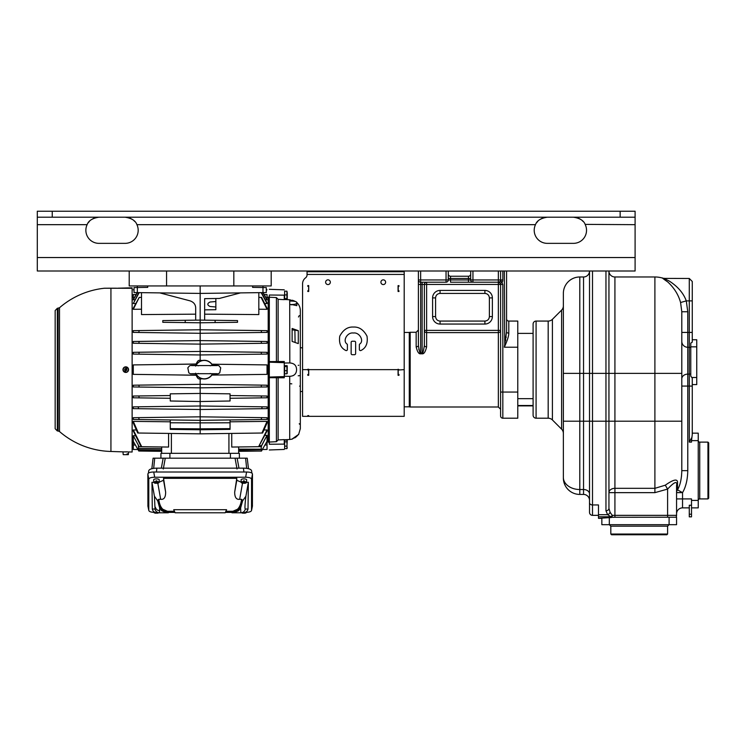 <?xml version="1.0" encoding="UTF-8"?>
<svg xmlns="http://www.w3.org/2000/svg" width="746" height="746" viewBox="0 0 746 746"><rect width="100%" height="100%" fill="white"/><g stroke="black" fill="none" stroke-linecap="round" stroke-linejoin="round"><path stroke-width="1.12" d="M605.957 271.003L605.957 421.201L589.517 421.201L589.517 271.003A5.977 5.977 0 0 1 583.54 276.98L583.54 421.201L589.517 421.201L589.517 512.362A2.993 2.993 0 0 0 592.501 515.346L598.478 515.346L592.501 515.346L592.501 271.003M667.605 534.033L610.815 534.033L611.561 534.779L666.859 534.779L667.605 534.033L667.605 526.182L669.097 524.69L601.845 524.69L601.845 518.339L598.478 518.339L598.478 504.949L592.501 504.949A2.993 2.201 0 0 1 589.517 502.748M563.361 422.003L563.361 477.99A16.44 16.44 0 0 0 579.801 494.43L579.801 489.525L583.54 489.525A5.977 4.411 180 0 1 589.517 493.927L589.517 500.407A5.977 5.977 0 0 0 583.54 494.43A5.977 5.977 0 0 1 589.517 500.407M635.098 224.667L635.098 271.003L37.3 271.003L37.3 217.198L635.098 217.198L635.098 224.667L585.125 224.387M573.45 217.198C579.959 218.196 583.894 220.685 585.265 224.667A13.074 13.074 0 0 1 573.45 243.355L547.294 243.355A13.074 13.074 0 0 1 535.479 224.667C536.85 220.685 540.785 218.196 547.294 217.198M98.948 217.198C92.439 218.196 88.504 220.685 87.133 224.667A13.074 13.074 0 0 0 98.948 243.355L125.104 243.355A13.074 13.074 0 0 0 136.919 224.667L136.779 224.387M125.104 217.198C131.604 218.196 135.548 220.685 136.919 224.667L535.479 224.667A13.074 13.074 0 0 0 547.294 243.355M37.3 217.198L37.3 211.221L635.098 211.221L635.098 217.198M300.33 347.571L302.568 347.972L302.568 283.825L302.568 416.343L404.201 416.343L404.201 369.634L398.224 370.016L398.224 374.772L398.97 374.772L398.066 375.219M307.054 274.435L404.201 274.435L404.201 271.749L307.054 271.749L307.054 274.864A3.739 3.739 0 0 1 305.562 277.848A7.469 7.469 0 0 0 302.568 283.825M361.045 350.443A1.119 1.119 0 0 1 359.367 349.473L359.367 344.857A1.119 1.119 0 0 1 359.703 344.055C364.524 340.931 359.404 331.989 353.38 333.024C347.366 331.989 342.246 340.931 347.067 344.055A1.119 1.119 0 0 1 347.403 344.857L347.403 349.473A1.119 1.119 0 0 1 345.724 350.443C340.745 347.972 338.759 343.216 339.756 336.176C343.16 329.769 347.701 326.729 353.38 327.046C359.068 326.729 363.61 329.769 367.013 336.176C368.011 343.216 366.025 347.972 361.045 350.443C366.025 347.972 368.011 343.216 367.013 336.176C363.61 329.769 359.068 326.729 353.38 327.046C347.701 326.729 343.16 329.769 339.756 336.176C338.759 343.216 340.745 347.972 345.724 350.443M354.509 341.239A1.119 1.119 0 0 1 355.628 342.367L355.628 353.576A1.119 1.119 0 0 1 354.509 354.695L352.261 354.695A1.119 1.119 0 0 1 351.142 353.576L351.142 342.367A1.119 1.119 0 0 1 352.261 341.239L354.509 341.239A1.119 1.119 0 0 1 355.628 342.367M398.224 285.643L398.066 291.472L398.066 285.643L398.97 285.643L398.97 286.324L398.224 286.324L398.224 285.643M398.97 291.173L398.066 291.472L398.97 291.472L398.97 290.8L398.224 290.8L398.224 286.324M308.546 291.472L308.704 285.569L308.546 291.472M308.546 416.231L307.8 416.231L308.546 416.231L308.546 415.606M308.704 375.219L308.546 369.261M308.546 370.016L307.8 370.016L308.546 369.634L307.8 369.261L308.704 369.261L308.704 375.313L307.8 375.313L307.8 374.445L308.546 374.445M398.224 374.445L398.97 374.445L398.97 375.313L398.066 375.313L398.066 369.261L398.97 369.634M307.8 415.606L308.704 415.606L308.704 416.259L307.8 416.259M307.054 274.864A3.739 3.739 0 0 1 305.562 277.848M404.201 274.435L404.201 369.634M355.628 353.576A1.119 1.119 0 0 1 354.509 354.695M351.142 342.367A1.119 1.119 0 0 1 352.261 341.239M352.261 354.695A1.119 1.119 0 0 1 351.142 353.576M347.067 344.055A1.119 1.119 0 0 1 347.403 344.857M359.367 344.857A1.119 1.119 0 0 1 359.703 344.055M385.626 282.212A2.35 2.35 0 0 1 383.276 284.562A2.35 2.35 0 0 1 380.917 282.212A2.35 2.35 0 0 1 383.276 279.853A2.35 2.35 0 0 1 385.626 282.212M330.329 282.212A2.35 2.35 0 0 1 327.979 284.562A2.35 2.35 0 0 1 325.629 282.212A2.35 2.35 0 0 1 327.979 279.853A2.35 2.35 0 0 1 330.329 282.212M308.546 286.324L307.8 286.324L307.8 285.569L308.704 285.569L308.704 291.472L307.8 291.472L307.8 290.8L308.546 290.8M404.201 271.749L404.201 271.003M307.054 271.749L307.054 271.003M398.224 370.016L398.224 369.261M398.97 375.219L398.224 375.219M398.97 285.942L398.224 285.942M308.546 375.219L307.8 375.219M307.8 374.772L308.546 374.772M307.8 285.942L308.546 285.942M307.8 291.173L308.546 291.173M129.207 271.003L129.207 285.942L200.161 285.942L200.161 293.42L266.294 292.553L266.294 287.555L262.974 287.518L266.294 287.555L262.974 287.518L262.974 292.6L266.294 292.553L258.825 292.684L258.825 314.579L204.646 314.169M252.605 285.942L252.605 287.378L262.974 287.518L262.993 285.942M200.161 285.942L271.19 285.942L271.19 271.003M212.554 365.316A9.344 9.344 0 0 0 202.38 360.495L200.161 360.299L200.161 322.785L162.796 322.3L162.796 320.584L200.161 320.099L200.161 293.42L134.028 292.553L137.348 292.6L137.348 287.518L134.028 287.555L134.028 292.553L141.507 292.684L141.507 314.579L195.676 314.169L141.507 314.579M147.717 285.942L147.717 287.378L134.028 287.555L137.348 287.518L137.329 285.942L137.329 287.518M195.676 320.155L195.676 308.089C195.648 304.592 193.783 302.186 190.109 300.862L159.812 292.889M215.109 320.295L237.526 320.584L237.526 322.3L200.161 322.785L200.161 320.099L215.109 320.295L215.109 322.589M240.51 292.889L219.352 298.456L204.646 298.652L204.646 320.155M204.646 309.86L215.855 309.711L215.855 306.998L210.055 306.485C207.071 305.002 207.071 303.51 210.055 302.018L215.855 301.515L215.855 306.998M215.855 298.503L215.855 301.515M215.426 314.252L248.12 314.495M266.163 297.952L267.04 297.962L267.04 294.539C267.04 288.441 267.04 288.441 267.04 294.539L264.233 294.539M263.142 292.609L267.04 299.519L265.464 299.911M261.51 292.609L267.04 302.839L267.04 303.557L264.718 303.529M258.825 297.384L261.622 297.421L267.04 308.21L267.04 309.31L258.825 309.217M267.04 332.408L267.04 330.646L261.1 330.571L261.622 332.483L267.04 332.408M267.04 343.244L267.04 341.481L261.147 341.407L261.51 343.319L267.04 343.244L200.161 344.12L133.282 343.244L133.282 341.481L139.185 341.407L138.812 343.319M267.04 354.08L267.04 352.317L261.193 352.243L261.417 354.154L266.975 354.08M211.696 375.089L267.04 374.371L267.04 364.906L211.696 364.188M268.196 297.16L269.315 296.927L268.196 297.16L268.196 442.117L269.315 442.35M133.347 419.466L133.282 417.704L200.161 416.827L200.161 405.992L267.04 406.868L267.04 408.631L200.161 409.507L138.644 408.696L138.131 406.803L200.161 405.992L200.161 401.525L230.048 400.994L230.048 393.832L200.161 393.44L200.161 401.525L170.274 400.994L170.274 393.832L200.161 393.44L200.161 378.977L202.38 378.781A9.344 9.344 0 0 0 212.554 373.96M267.04 385.197L267.04 386.96L261.193 387.034L261.417 385.123L267.04 385.197M267.04 396.033L267.04 397.795L261.147 397.87L261.51 395.958L267.04 396.033M267.04 408.631L261.678 408.696L262.2 406.803L266.975 406.868M261.072 419.541L200.161 420.334L200.161 416.827L267.04 417.704L261.743 417.629L261.072 419.541L267.04 419.466L267.04 417.704M230.048 421.807L267.04 421.369L261.939 433.025L200.161 433.836L138.383 433.025L133.282 421.369L170.274 421.807M261.939 433.025L262.611 433.016L267.04 423.01L267.04 421.369M263.972 429.994L267.04 429.957L258.62 446.705L231.736 447.05L231.736 433.417M258.62 446.705L267.04 431.067L267.04 429.957M264.895 435.375L267.04 435.338L261.482 445.735L259.627 445.735M264.56 445.623L267.04 441.306L267.04 435.338L261.147 446.668L261.482 451.088L257.249 451.088M268.196 365.102L269.315 365.064M269.315 374.212L268.196 374.166M269.315 297.225L269.315 295.015L284.263 295.155L284.263 299.65L278.118 299.332L276.421 297.579L269.315 297.225L269.315 361.596L284.263 361.493L284.263 362.687L269.315 362.183L269.315 361.596M269.315 444.252L269.315 442.052L276.421 441.688L278.118 439.935L284.263 439.627L284.263 444.122L269.315 444.243M269.315 377.681L269.315 377.084L284.263 376.581L284.263 377.784L269.315 377.681L269.315 442.052M276.421 377.513L276.421 441.688M284.263 370.436L284.263 362.687L284.263 376.581L284.636 372.963M269.315 362.183L269.315 377.084M276.421 297.579L276.421 361.763M278.118 299.332L278.118 361.353M290.101 376.32L289.709 376.329C294.176 376.059 296.47 373.83 296.582 369.634C296.47 365.447 294.176 363.218 289.709 362.948L284.263 363.032M291.863 304.806L289.709 304.517L289.709 301.02L291.863 301.086C294.875 301.197 296.526 301.664 296.805 302.456L296.805 302.951C296.526 303.92 294.875 304.452 291.863 304.545L296.805 305.673L296.805 302.456M284.263 299.482L289.97 299.789M292.404 300.218L295.006 301.263M295.509 301.552L289.709 299.78L289.709 301.02M298.484 316.994L299.249 315.633M291.863 304.545L289.709 304.517L289.821 362.948M298.288 330.665L298.288 343.608L292.115 341.416L292.115 328.473L298.288 330.665L292.115 329.835M292.115 439.133L289.709 439.497L292.115 439.133M292.115 439.021L298.288 434.648M292.572 438.89L297.701 435.412M294.157 375.024L292.973 375.704M299.566 386.13L300.181 386.074M299.5 424.213L299.277 423.691M298.81 365.27L298.204 365.326L298.81 365.27M298.204 375.788L300.181 375.611L298.204 375.788M289.709 383.668L291.807 383.854M284.263 439.795L289.709 439.497L284.263 439.795M284.263 376.245L289.709 376.329L289.709 439.497M278.118 377.924L278.118 439.935M294.773 437.893L296.805 436.363M296.805 302.951L296.805 305.673M295.09 342.078L294.894 330.665M286.921 365.493L286.921 373.783L284.636 373.783L284.636 365.493L287.257 366.006L287.191 373.485M284.636 366.528L286.921 366.528M284.636 370.669L286.921 370.669M286.921 373.783L287.257 373.261M286.921 448.654L284.636 448.654L284.636 446.117L286.921 446.117L286.921 448.654L287.257 447.777M284.636 446.117L284.636 440.075L286.921 440.075L287.051 448.449M287.257 440.644L286.921 446.117M284.636 441.828L286.921 441.828M286.921 440.075L287.257 440.951M284.636 294.912L284.636 291.173L286.921 291.173L287.257 293.047L287.257 298.652L284.636 298.652L284.636 294.912L286.921 294.912M286.921 298.652L286.921 291.173M195.629 373.177C196.795 377.262 198.054 379.173 199.415 378.912L200.161 378.977M196.179 375.266L173.119 374.884M135.613 435.748L133.282 435.72L135.613 435.748M133.282 441.306L137.935 449.521L133.282 449.465L133.282 435.72L139.185 446.668L133.282 435.72M161.677 446.966L161.677 453.326L161.677 451.33L138.812 451.032L138.374 445.856L138.812 446.668L141.199 446.695L133.282 431.067L133.282 429.957L136.35 429.994M138.383 433.025L137.721 433.016L133.282 423.01L133.282 421.369M138.644 408.696L133.282 408.631L138.644 408.696M133.347 406.868L138.131 406.803L133.282 406.868L133.282 408.631M133.282 396.033L138.812 395.958L133.282 396.033L133.282 397.795L170.274 398.28M261.417 385.123L200.161 384.321L133.282 385.197L133.282 386.96L200.161 387.836L261.193 387.034M196.879 376.823L196.245 375.434M133.282 374.371L133.282 364.906L196.151 364.085L133.282 364.906L133.282 374.371L196.151 375.191L195.797 373.96M117.868 288.189L132.126 287.816L132.126 452.02L128.573 451.927L128.331 454.65L123.211 454.65L122.969 451.889L127.864 451.889M58.095 308.285L58.095 430.992L57.339 430.964L57.339 308.303L59.503 307.744A81.855 81.855 0 0 1 104.515 288.226L111.126 288.189A7.469 1.874 90 0 0 110.93 288.226L116.432 288.245M116.432 288.189L111.126 288.189L116.432 288.189M132.126 288.282L104.515 288.226M59.503 307.744L59.503 431.533A81.855 81.855 0 0 0 110.93 451.47L110.93 288.226M123.901 451.889L110.93 451.47M125.776 451.824C122.885 451.778 122.885 451.778 125.776 451.824L127.51 451.889M57.339 430.964L55.157 428.726L55.157 310.55L57.339 308.303M124.703 372.226A2.807 2.807 0 0 1 123.183 368.561A2.807 2.807 0 0 1 126.848 367.051A2.807 2.807 0 0 1 128.359 370.715A2.807 2.807 0 0 1 124.703 372.226M127.184 367.498L127.212 367.442A2.63 2.63 0 0 0 126.316 367.069L126.288 367.125A2.564 2.564 0 0 0 124.358 371.769L124.34 371.834A2.63 2.63 0 0 0 125.235 372.207L125.263 372.142A2.564 2.564 0 0 0 127.184 367.498L126.363 369.475L124.88 368.86L124.591 369.55L126.261 369.438L125.263 372.142M125.225 369.979L125.971 370.128L125.225 369.979M124.358 371.769L125.179 369.792M126.288 367.125L125.468 369.102M126.363 369.475L126.951 369.718L126.661 370.408L126.083 370.165M127.734 454.65L127.78 453.904L127.025 453.904L126.979 454.65M196.151 364.085L195.806 365.27L196.179 364.011L155.97 364.608M196.245 363.843L196.534 363.115M196.916 362.379L196.217 363.899M133.282 354.08L138.905 354.154L133.282 354.08L133.282 352.317L139.129 352.243L138.905 354.154L200.161 354.956L261.417 354.154M138.7 332.483L133.282 332.408L133.282 330.646L139.222 330.571L138.7 332.483L200.161 333.285L261.622 332.483M141.507 309.217L133.282 309.31L139.222 297.412L141.507 297.384M139.222 297.412L133.282 308.21L133.282 309.31M134.299 303.547L135.613 303.529L133.282 303.557L139.185 292.609M138.812 292.609L133.282 303.557M137.18 292.609L133.282 299.519L134.858 299.911M134.168 297.952L133.282 297.962L134.168 297.952M196.151 375.163L195.806 374.007M133.282 297.962L133.282 294.539C133.282 288.441 133.282 288.441 133.282 294.539L136.089 294.539M200.161 291.807L200.161 289.364M262.918 292.609L267.04 299.929M133.282 299.929L137.404 292.609M261.147 292.609L267.04 303.557M261.1 297.412L267.04 309.31M185.213 320.295L185.213 322.589M261.1 330.571L200.161 329.769L139.222 330.571M261.147 341.407L200.161 340.605L139.185 341.407M261.193 352.243L200.161 351.441L139.129 352.243M200.161 360.299L199.415 360.365C198.054 360.104 196.795 362.015 195.629 366.1M211.855 375.089L267.04 374.371L267.04 364.906L211.855 364.188M210.148 365.792L212.377 365.316A9.185 9.185 0 0 0 196.17 365.307L198.399 365.792M202.38 360.495A9.344 9.344 0 0 0 195.993 365.316M198.399 373.485L196.17 373.96A9.185 9.185 0 0 0 212.368 373.97L210.148 373.485M195.993 373.96A9.344 9.344 0 0 0 202.38 378.781M133.282 385.197L138.905 385.123L139.129 387.034M230.048 395.548L261.51 395.958M230.048 398.28L261.147 397.87M170.274 395.548L138.812 395.958L139.185 397.87M230.048 419.951L230.048 429.379L200.161 429.771L200.161 433.836M133.282 419.466L200.161 420.334L200.161 422.879L230.048 422.777M170.274 419.951L170.274 429.379L200.161 429.771L200.161 428.838L170.274 428.642M138.579 417.629L139.25 419.541M230.048 428.642L200.161 428.838L200.161 422.879L170.274 422.777M160.931 458.184L160.931 453.326L239.391 453.326L239.391 458.184L239.391 453.326M248.483 468.73L247.234 458.184L165.258 458.184L235.065 458.184L237.032 469.01M163.29 469.01L165.258 458.184L153.089 458.184L151.839 468.73L153.089 458.184M251.626 470.94L251.887 473.132L251.626 470.94C251.215 469.215 248.493 468.283 243.448 468.143L156.874 468.143C151.83 468.283 149.107 469.215 148.696 470.94L148.435 473.132L148.696 470.94M252.409 506.049L252.465 474.018C252.185 472.768 250.218 472.097 246.581 472.004L153.741 472.004C150.105 472.097 148.137 472.768 147.857 474.018L147.913 506.049M154.664 512.381C151.028 512.288 149.06 511.616 148.78 510.367L148.78 479.249C149.06 478 151.028 477.328 154.664 477.235L245.658 477.235C249.295 477.328 251.262 478 251.551 479.249L251.533 510.506L252.456 505.909M252.465 505.769L251.551 510.367C251.262 511.616 249.295 512.288 245.658 512.381M231.894 512.381L225.367 512.381M174.956 512.381L168.437 512.381M147.867 505.909L148.78 510.367L147.857 505.769M248.362 482.289L245.9 496.211L242.599 500.911L240.622 508.054L238.673 510.665L233.852 512.791L243.457 512.791C245.975 512.558 247.495 511.308 248.017 509.033L248.362 482.289L246.45 482.289M241.294 482.233L236.78 480.275L236.78 478.326L163.551 478.326L163.551 480.275L159.029 482.233M153.872 482.289L151.96 482.289L152.305 509.033C152.837 511.308 154.357 512.558 156.865 512.791L166.47 512.791L161.649 510.665L159.7 508.054L159.458 512.791A4.485 4.476 90 0 1 155.037 509.033L152.305 509.033M156.93 481.599L156.93 480.872A2.63 0.895 180 0 0 156.446 480.853A2.63 0.895 180 0 0 155.961 480.872L155.961 481.599A2.564 0.877 180 0 0 153.89 482.485L153.648 479.883A2.807 0.96 0 0 1 156.446 478.895A2.807 0.96 0 0 1 159.252 479.883L159.01 482.485A2.564 0.877 180 0 0 156.93 481.599L156.93 482.326L157.565 482.326L156.93 482.326M244.362 481.599L244.362 480.872A2.63 0.895 180 0 0 243.877 480.853A2.63 0.895 180 0 0 243.392 480.872L243.392 481.599A2.564 0.877 180 0 0 241.312 482.485L241.079 479.883A2.807 0.96 0 0 1 243.877 478.895A2.807 0.96 0 0 1 246.674 479.883L246.432 482.485A2.564 0.877 180 0 0 244.362 481.599L244.362 482.326L244.996 482.326L244.362 482.326M163.551 478.326L165.64 492.127C165.64 497.377 163.98 499.764 160.66 499.307L158.777 499.307C159.318 503.876 160.67 507.196 162.842 509.266L167.496 511.29L174.452 511.29M225.879 511.29L232.827 511.29L237.48 509.266C239.653 507.196 241.005 503.876 241.545 499.307L239.662 499.307C236.351 499.764 234.692 497.377 234.682 492.127L236.78 478.326M167.496 511.29A0.746 0.709 90 0 0 166.806 511.849L164.838 511.43L165.491 510.889M158.777 499.307L157.723 500.911L154.422 496.211L151.96 482.289M154.422 496.211L155.037 509.033M166.806 511.849L168.577 511.849L168.326 512.791L166.47 512.791M159.7 508.054L157.723 500.911M173.715 509.714L226.607 509.714L225.18 512.791L175.142 512.791L173.715 509.714M242.599 500.911L241.545 499.307M234.831 510.889L235.484 511.43L233.517 511.849A0.746 0.709 -90 0 0 232.827 511.29M248.017 509.033L245.285 509.033A4.485 4.476 -90 0 1 240.865 512.791L240.622 508.054M233.852 512.791L231.997 512.791L231.745 511.849L233.517 511.849M156.93 512.791L156.93 513.22A2.564 0.877 180 0 0 158.674 512.791M154.208 511.933A2.564 0.877 180 0 0 153.89 512.381A2.564 0.877 180 0 0 155.961 513.22L155.961 512.698M156.93 482.587L156.93 483.315A2.564 0.877 180 0 0 159.01 482.485M155.961 482.634A2.63 0.895 180 0 0 156.446 482.653A2.63 0.895 180 0 0 156.93 482.634M153.89 482.485A2.564 0.877 180 0 0 155.961 483.315L155.961 482.326L155.327 482.326L155.961 482.587M156.819 481.627L155.961 481.627M155.961 481.879L156.93 481.879M155.961 481.599L155.961 482.326M156.073 481.879L156.819 481.879M244.362 482.587L244.362 483.315A2.564 0.877 180 0 0 246.432 482.485M243.392 482.634A2.63 0.895 180 0 0 243.877 482.653A2.63 0.895 180 0 0 244.362 482.634M241.312 482.485A2.564 0.877 180 0 0 243.392 483.315L243.392 482.326L242.758 482.326L243.392 482.587M244.25 481.627L243.392 481.627M243.392 481.879L244.362 481.879M243.392 481.599L243.392 482.326M243.504 481.879L244.25 481.879M244.362 512.698L244.362 513.22A2.564 0.877 180 0 0 246.432 512.381A2.564 0.877 180 0 0 246.124 511.933M241.648 512.791A2.564 0.877 180 0 0 243.392 513.22L243.392 512.791M246.656 468.367L245.593 458.184M237.153 458.184L238.972 468.143M161.35 468.143L163.169 458.184M154.73 458.184L153.667 468.367M238.645 451.078L257.715 451.078L238.645 451.33L238.645 453.326L238.645 446.966M264.905 445.008L267.04 444.98L267.04 449.465L262.387 449.521L264.905 445.008L261.482 451.088M267.04 444.98L267.04 441.306M238.645 450.015L261.193 449.717M238.645 449.139L261.482 449.204M261.482 446.668L259.123 446.695M259.468 446.033L261.482 446.043M135.781 445.642L137.012 447.833M137.889 449.437L138.803 451.032M138.374 448.383L161.677 448.626M161.677 450.015L139.129 449.717M138.374 450.276L161.677 450.575M168.587 433.417L168.587 447.05L141.703 446.705L133.282 429.957M141.199 446.695L141.703 446.705M37.3 224.667L87.133 224.667A13.074 13.074 0 0 0 98.948 243.355M542.277 218.196L539.507 219.772M537.922 221.161L536.533 222.849M134.821 221.525L133.758 220.48M132.452 219.455L130.084 218.186M128.34 217.608L127.006 217.338M583.167 221.525L582.104 220.48M580.798 219.455L578.439 218.186M576.686 217.608L575.352 217.338M93.931 218.196L91.161 219.772M89.567 221.161L88.187 222.849M608.941 271.348L608.941 508.418A2.993 2.359 180 0 1 605.957 510.768L607.636 514.712L610.909 516.782L610.909 517.538A2.182 2.182 0 0 0 611.934 517.276L676.566 517.22L676.566 524.69L669.097 524.69L669.097 517.22M605.957 510.768L605.957 421.201L608.941 421.201L608.941 508.418L610.069 512.25L612.242 515.346A2.993 1.035 132.6 0 1 610.909 516.782L598.478 516.782M608.941 271.32A2.993 2.667 180 0 0 608.923 271.003A5.977 5.977 0 0 0 614.918 276.98L614.918 517.22M598.478 518.339L610.909 517.538M611.934 517.276A2.993 1.333 -90 0 0 612.242 515.346L667.605 515.346L667.605 517.22M610.069 512.25A2.993 2.117 133.8 0 1 607.636 514.712L598.478 514.712M608.941 492.649L654.895 492.649L667.605 489.078L665.292 485.189L654.895 488.322L614.918 488.322A5.977 4.327 180 0 0 608.941 492.649M663.418 278.361A26.903 26.903 0 0 0 654.895 276.98L614.918 276.98M689.276 278.472L692.26 281.466L692.26 300.89L689.276 300.89L689.276 278.472L663.539 278.407C661.226 277.232 662.662 278.445 667.847 282.035C674.244 287.993 678.487 294.819 680.576 302.522L681.797 311.753L681.797 470.651C681.63 478.773 680.203 485.17 677.517 489.861A5.977 5.11 0 0 0 676.566 492.63L682.543 492.63L677.517 489.861L677.517 483.24C678.002 478.466 673.927 479.109 665.292 485.189M681.797 470.661L687.775 470.651C687.607 479.603 685.863 486.933 682.543 492.63L682.543 498.915L676.566 498.915M681.797 311.753L687.775 311.753L687.775 470.651M680.576 302.522L686.283 300.89L687.775 311.753M665.46 278.668C662.84 277.745 664.061 278.51 669.125 280.981C677.76 286.492 683.485 293.131 686.283 300.89L689.276 300.89L689.276 386.074L681.797 386.074M681.48 476.452L681.788 471.519M689.276 507.877L682.543 507.877A5.977 5.977 0 0 0 676.566 513.854A5.977 5.977 0 0 1 682.543 507.877L682.543 498.915L691.514 498.915L691.514 516.847L689.276 516.847L689.276 505.247L691.514 505.247M707.954 442.117L708.7 442.863L708.7 498.16L707.954 498.915L707.954 442.117L699.729 442.117A1.492 1.492 0 0 1 698.237 440.625L691.514 440.625L691.514 442.117L689.276 442.117L691.514 437.986M692.26 433.156L698.237 433.156L698.237 500.407L691.514 500.407M676.566 515.346A2.993 2.993 0 0 1 675.913 517.22A2.993 2.993 0 0 0 676.566 515.346L676.566 485.739C677.508 480.592 674.524 481.702 667.605 489.078L667.605 515.346L676.566 515.346M677.517 483.24A5.977 4.616 -0 0 0 676.566 485.739M692.26 300.89L692.26 342.153L690.768 343.123L690.768 376.096L692.26 378.11L692.26 434.648L691.514 440.625M681.797 332.427L692.26 332.427L692.26 339.747L696.745 339.747L696.745 384.582L692.26 384.582M707.954 498.915L699.729 498.915A1.492 1.492 0 0 0 698.237 500.407L698.237 507.877L691.514 507.877M470.698 271.003L470.698 279.964L418.394 279.964L418.394 271.003M500.277 283.312A2.238 2.238 0 0 0 498.347 282.212A2.238 2.238 0 0 0 500.594 279.964L500.594 271.003L500.594 279.964L470.698 279.964A2.238 2.238 0 0 0 472.945 282.212L468.46 282.212L472.945 282.212L472.945 271.003M500.594 279.964L502.832 284.45L502.832 418.208L517.78 418.208L517.78 321.069L508.809 321.069A2.238 2.238 0 0 1 506.571 318.822A2.238 2.238 0 0 0 508.809 321.069L508.809 333.117A2.238 1.212 0 0 1 506.571 331.905L504.324 347.216C507.327 340.596 508.819 335.896 508.809 333.117L508.809 321.069A2.238 2.238 0 0 1 506.571 318.822A2.238 2.238 0 0 0 508.809 321.069M506.571 271.003L506.571 331.905M506.17 336.922L506.049 337.798M505.741 339.747L505.555 340.801M504.753 345.062L504.324 271.003M507.914 338.087L507.485 339.402M506.338 342.461L504.632 346.508M517.78 392.051L500.594 392.051L500.594 330.385L498.347 330.385L498.347 282.212L500.296 283.331A2.238 2.238 0 0 1 500.594 284.45L500.594 415.97A2.238 2.238 0 0 0 502.832 418.208M500.594 330.385A2.238 2.219 0 0 1 498.347 332.604L498.347 406.999L410.179 406.999L410.179 332.278L416.156 332.278L418.394 330.03M426.619 282.212A2.238 2.238 0 0 0 424.371 284.45A2.238 2.238 0 0 1 426.619 282.212A2.238 2.238 0 0 0 424.371 284.45L424.371 345.482C423.364 351.795 422.618 354.247 422.133 352.849L420.641 352.849L420.641 284.45L424.371 284.45A2.238 2.238 0 0 1 426.619 282.212L426.619 284.45L500.594 284.45A2.238 2.238 0 0 0 498.347 282.212L472.945 282.212A2.238 2.238 0 0 1 470.698 279.964A2.238 2.238 0 0 0 472.945 282.212M502.832 271.003L502.832 279.964L500.892 279.964A2.238 1.94 90 0 1 498.953 282.212L498.347 282.212L498.347 271.003M498.347 282.212L498.347 282.212A2.238 2.238 0 0 1 500.296 283.331L502.235 282.212A4.485 4.485 0 0 0 502.832 279.964M448.281 271.003L448.281 279.964A2.238 2.238 0 0 1 446.043 282.212L446.043 271.003M424.371 345.482A2.238 1.371 180 0 0 426.619 346.853C425.444 351.814 423.952 354.126 422.133 353.8L420.641 353.8L420.641 352.849C420.147 354.247 419.401 351.795 418.394 345.482L418.394 279.964A2.238 2.238 0 0 0 420.641 282.212L420.641 271.003M446.043 282.212A2.238 2.238 0 0 0 448.281 279.964A2.238 2.238 0 0 1 446.043 282.212L420.641 282.212L420.641 284.45L418.394 284.45M470.698 278.472L450.528 278.472L450.528 276.234L468.46 276.234L468.46 282.212L450.528 282.212L450.528 278.472L448.281 278.472M450.528 276.234A2.238 2.238 0 0 1 448.281 273.987M468.46 276.234A2.238 2.238 0 0 0 470.698 273.987A2.238 2.238 0 0 1 468.46 276.234M424.371 284.45L426.619 284.45L426.619 330.385L424.371 330.385A2.238 2.219 180 0 0 426.619 332.604L498.347 332.604L498.347 330.385L426.619 330.385L426.619 346.853M420.641 353.8C418.814 354.126 417.322 351.814 416.156 346.853L416.156 332.278M418.394 345.482A2.238 1.371 0 0 1 416.156 346.853M418.776 349.137L418.879 349.604M410.179 406.999A2.238 2.238 0 0 1 409.284 406.812L409.284 332.464A2.238 2.238 0 0 1 410.179 332.278M533.101 405.507L517.78 405.507M533.101 398.662L517.78 398.662M533.101 324.053L533.101 415.224A2.993 2.993 0 0 0 536.085 418.208L548.179 418.208L548.179 321.069L536.085 321.069A2.993 2.993 0 0 0 533.101 324.053M548.179 418.208A5.977 5.977 0 0 1 552.413 419.961L552.413 319.316A5.977 5.977 0 0 1 548.179 321.069M552.413 419.961L561.607 429.164L561.607 310.112L552.413 319.316M563.361 305.888A5.977 5.977 0 0 1 561.607 310.112M563.361 433.389A5.977 5.977 0 0 0 561.607 429.164M563.361 421.201L579.801 421.201L579.801 489.525A16.44 12.123 0 0 1 563.361 477.403L563.361 293.42A16.44 16.44 0 0 1 579.801 276.98L583.54 276.98M563.361 477.99A16.44 16.44 0 0 0 579.801 494.43L583.54 494.43L583.54 421.201L579.801 421.201L579.801 276.98M589.517 512.362A2.993 2.993 0 0 0 592.501 515.346M635.098 257.547L37.3 257.547M52.248 211.221L52.248 217.198M620.15 211.221L620.15 217.198M398.066 369.634L308.704 369.634M307.8 369.634L302.568 369.634M307.8 415.699L308.546 415.699M396.723 271.749L396.723 271.003M314.532 271.749L314.532 271.003M171.394 453.326L171.394 433.454M228.929 433.454L228.929 453.326M153.741 472.004L154.664 477.235M245.658 477.235L246.581 472.004M252.465 474.018L251.551 479.249M148.78 479.249L147.857 474.018M164.596 512.446L164.838 511.43C161.192 510.04 158.963 506.161 158.152 499.792M160.66 499.307L157.816 483.194M155.364 507.187C155.942 509.35 157.415 510.506 159.784 510.665M163.551 480.275L165.64 492.127M234.682 492.127L236.78 480.275M242.506 483.194L239.662 499.307M245.285 509.033C244.697 508.772 244.912 504.501 245.9 496.211M242.17 499.792C241.359 506.161 239.13 510.04 235.484 511.43L235.727 512.446M156.874 468.143L156.427 472.004M243.895 472.004L243.448 468.143M230.43 453.326L230.43 458.184M169.901 458.184L169.901 453.326M133.282 444.98L135.418 445.008M654.895 276.98L654.895 373.373L563.361 373.373M610.815 534.033L610.815 526.182L609.314 524.69L609.314 517.538M681.797 373.373L654.895 373.373L654.895 492.649M681.797 421.201L608.941 421.201M691.514 514.218L689.276 514.218M692.26 386.074L689.276 386.074L689.276 442.117M682.543 507.877A5.977 5.977 0 0 0 676.566 513.854M690.768 373.802A2.993 2.387 180 0 1 689.276 374.119L687.775 374.119A5.977 4.784 180 0 0 681.797 378.903M690.768 347.692A2.993 2.975 180 0 0 689.276 347.291L687.775 347.291A5.977 5.949 180 0 1 681.797 341.351M690.768 346.834L696.745 346.834M692.036 377.495L696.745 377.495M699.729 498.915L699.729 442.117M667.605 526.182L610.815 526.182M517.78 347.216L504.324 347.216M502.832 284.45L500.594 284.45M440.065 290.427A7.469 7.469 0 0 0 432.596 297.906L432.596 316.584A7.469 7.469 0 0 0 440.065 324.053L484.9 324.053A7.469 7.469 0 0 0 492.369 316.584L492.369 297.906A7.469 7.469 0 0 0 484.9 290.427L440.065 290.427L440.065 293.42C437.342 293.682 435.85 295.183 435.58 297.906L435.58 316.584L432.596 316.584M422.133 353.8L422.133 282.212M432.596 297.906L435.58 297.906M484.9 290.427L484.9 293.42L440.065 293.42M492.369 297.906L489.385 297.906C489.096 295.155 487.595 293.663 484.9 293.42M492.369 316.584L489.385 316.584L489.385 297.906M484.9 324.053L484.9 321.069C487.651 320.78 489.143 319.279 489.385 316.584M440.065 324.053L440.065 321.069L484.9 321.069M536.085 321.069L536.085 418.208M233.824 271.003L233.824 285.942M166.572 271.003L166.572 285.942M268.196 297.831L267.04 297.813M268.196 441.445L267.04 441.464M296.582 302.279C299.025 304.536 300.274 307.324 300.33 310.653L300.33 428.624L298.577 434.648M302.568 391.305L300.33 391.706L300.33 428.624M284.263 449.446L269.315 449.969M269.315 289.308L284.263 289.83M132.126 441.445L133.282 441.464M59.503 431.533L58.095 430.992M132.126 297.831L133.282 297.813M133.282 289.812L134.028 289.802M267.04 289.812L266.294 289.802M217.03 373.69L191.517 373.69M196.319 365.307C189.204 365.624 190.454 364.766 187.824 367.825L188.803 372.86C191.34 374.11 188.458 373.662 196.31 373.97M217.021 365.587L191.526 365.587M212.237 373.97C220.117 373.811 217.823 373.793 219.762 372.841L220.723 367.825C218.028 365.279 221.021 365.503 212.228 365.307M168.577 511.849L169.305 511.29M231.745 511.849L231.027 511.29M153.89 512.381L153.816 511.635M246.432 512.381L246.506 511.635M247.234 458.184L248.493 468.73M498.347 406.999L500.594 409.237M409.284 406.812L404.201 406.812M409.284 332.464L404.201 332.464M440.065 321.069C437.37 320.827 435.869 319.335 435.58 316.584M533.101 333.397L517.78 333.397M533.101 405.88L517.78 405.88"/></g></svg>
